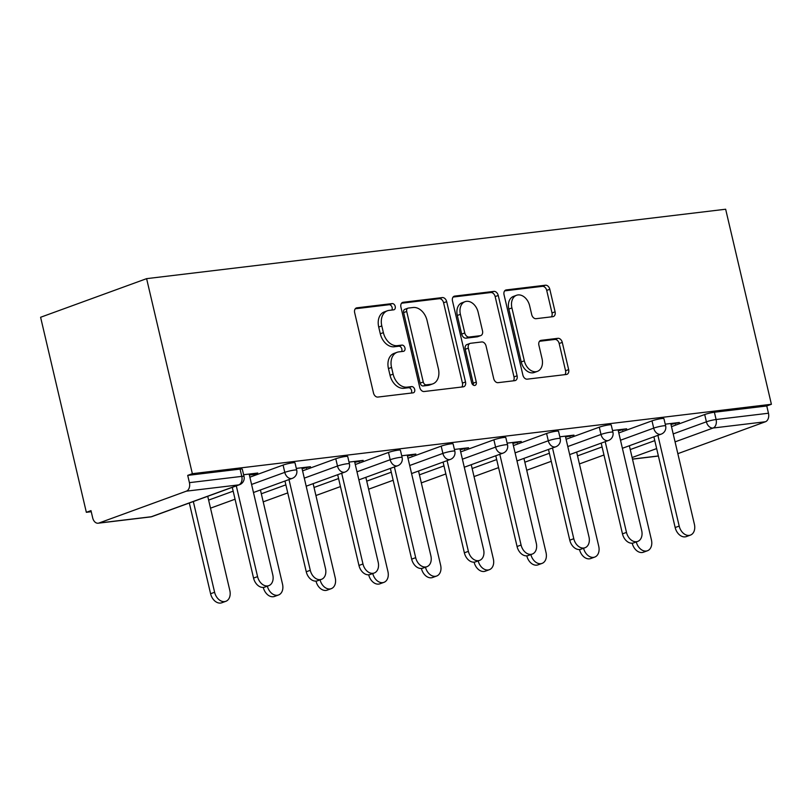 <?xml version="1.0" encoding="UTF-8"?>
<svg xmlns="http://www.w3.org/2000/svg" width="812" height="812" viewBox="0 0 812 812"><rect width="100%" height="100%" fill="white"/><g stroke="black" fill="none" stroke-linecap="round" stroke-linejoin="round"><path stroke-width="1.22" d="M395.221 306.439A3.228 2.304 70 0 0 392.166 303.597L356.935 307.819A4.618 3.299 70 0 0 356.397 307.941A4.618 3.299 70 0 0 354.661 312.681L373.5 393.008A4.618 3.299 70 0 0 377.864 397.068L413.095 392.846A3.228 2.304 70 0 0 413.47 392.754A3.228 2.304 70 0 0 414.688 389.445A3.228 2.304 70 0 0 411.633 386.603L407.076 387.141A14.768 10.546 70 0 1 393.109 374.139L391.546 367.44A14.768 10.546 70 0 1 397.098 352.296A14.768 10.546 70 0 1 398.804 351.89L403.361 351.342A3.228 2.304 70 0 0 403.737 351.251A3.228 2.304 70 0 0 404.955 347.942A3.228 2.304 70 0 0 401.899 345.1L397.342 345.648A14.768 10.546 70 0 1 383.376 332.636L381.802 325.937A14.768 10.546 70 0 1 387.365 310.793A14.768 10.546 70 0 1 389.07 310.387L393.627 309.839A3.228 2.304 70 0 0 394.003 309.758A3.228 2.304 70 0 0 395.221 306.439M391.861 310.052A3.228 2.304 70 0 0 392.125 307.565A3.228 2.304 70 0 0 389.07 304.723L355.28 308.773M411.329 393.059A3.228 2.304 70 0 0 411.593 390.572A3.228 2.304 70 0 0 408.537 387.73L403.98 388.268L407.076 387.141M401.595 351.555A3.228 2.304 70 0 0 401.859 349.069A3.228 2.304 70 0 0 398.804 346.227L394.246 346.765L397.342 345.648M552.83 316.68A4.618 3.299 70 0 0 553.358 316.558A4.618 3.299 70 0 0 555.093 311.818L549.815 289.285A4.618 3.299 70 0 0 545.451 285.215L506.323 289.914A4.618 3.299 70 0 0 505.785 290.036A4.618 3.299 70 0 0 504.049 294.766L522.887 375.093A4.618 3.299 70 0 0 527.252 379.163L566.38 374.474A4.618 3.299 70 0 0 566.918 374.342A4.618 3.299 70 0 0 568.654 369.612L562.269 342.39A4.618 3.299 70 0 0 557.905 338.32L541.157 340.329A4.618 3.299 70 0 0 540.63 340.461A4.618 3.299 70 0 0 538.884 345.191L542.051 358.691A12.342 8.82 70 0 1 537.412 371.358A12.342 8.82 70 0 1 524.319 360.822L511.915 307.941A12.342 8.82 70 0 1 516.554 295.274A12.342 8.82 70 0 1 529.647 305.809L531.718 314.62A4.618 3.299 70 0 0 536.082 318.69L552.83 316.68M771.4 404.274L192.353 473.69L146.607 278.648L725.654 209.232L771.4 404.274L766.761 405.97L714.398 412.242L716.103 419.52L768.467 413.237L766.761 405.97M446.681 301.648A4.618 3.299 70 0 0 442.317 297.578L403.188 302.277A4.618 3.299 70 0 0 402.661 302.399A4.618 3.299 70 0 0 400.925 307.129L419.763 387.456A4.618 3.299 70 0 0 424.128 391.526L463.256 386.837A4.618 3.299 70 0 0 463.784 386.705A4.618 3.299 70 0 0 465.52 381.975L446.681 301.648L443.596 302.774A4.618 3.299 70 0 0 439.231 298.704L401.534 303.221M454.75 296.096L493.879 291.396A4.618 3.299 70 0 1 498.243 295.466L517.092 375.794A4.618 3.299 70 0 1 515.346 380.523A4.618 3.299 70 0 1 514.818 380.655L498.071 382.665A4.618 3.299 70 0 1 493.706 378.595L486.063 346.013A4.618 3.299 70 0 0 481.709 341.953L470.595 343.283A4.618 3.299 70 0 0 470.067 343.415A4.618 3.299 70 0 0 468.331 348.145L476.279 382.056A3.228 2.304 70 0 1 475.071 385.375A3.228 2.304 70 0 1 471.64 382.614L452.487 300.947A4.618 3.299 70 0 1 454.223 296.218A4.618 3.299 70 0 1 454.75 296.096L453.735 296.461M146.607 278.648L40.6 317.269L86.346 512.311L91.238 511.722M186.384 491.158L98.922 523.029L151.286 516.747L238.748 484.886L186.384 491.158A7.054 4.862 -96.8 0 0 189.419 482.653L241.793 476.38L240.078 469.103L187.714 475.385L189.419 482.653M98.922 523.029A7.054 4.862 -96.8 0 1 98.161 523.212A7.054 4.862 -96.8 0 1 92.69 517.894L90.985 510.626L86.346 512.311M677.969 453.614A7.054 4.862 83.2 0 1 677.837 453.664L765.432 421.753L713.068 428.025L675.066 441.87M249.375 475.02L253.74 474.492L253.517 473.538M253.74 474.492L257.759 473.031L243.61 474.726M651.995 420.86A7.054 0.812 -13.2 0 1 661.699 418.556A7.054 0.812 -13.2 0 1 663.932 418.637L665.637 425.914A7.054 0.812 -13.2 0 0 663.404 425.833A7.054 0.812 166.8 0 0 653.701 428.127L651.995 420.86L618.795 432.958M671.494 426.635L704.694 414.536A7.054 0.812 -13.2 0 1 714.398 412.242M192.353 473.69L187.714 475.385M240.078 469.103A7.054 0.812 -13.2 0 1 242.311 469.184L244.016 476.461A7.054 0.812 -13.2 0 0 241.793 476.38A7.054 4.862 -96.8 0 1 238.748 484.886A7.054 5.034 70 0 0 239.57 484.693A7.054 7.054 0 0 0 244.016 476.461M618.287 430.786L626.671 428.807L612.522 430.502M546.588 433.496A7.054 0.812 -13.2 0 1 556.291 431.192A7.054 0.812 -13.2 0 1 558.524 431.273L560.229 438.551A7.054 0.812 -13.2 0 0 557.996 438.47A7.054 0.812 166.8 0 0 548.293 440.764L546.588 433.496L513.387 445.585M512.88 443.423L521.263 441.444L507.124 443.139M441.19 446.133A7.054 0.812 -13.2 0 1 450.893 443.829A7.054 0.812 -13.2 0 1 453.116 443.91L454.821 451.188A7.054 0.812 -13.2 0 0 452.599 451.107A7.054 0.812 166.8 0 0 442.895 453.4L441.19 446.133L407.979 458.222M407.472 456.06L415.866 454.07L401.717 455.765M335.782 458.76A7.054 0.812 -13.2 0 1 345.486 456.466A7.054 0.812 -13.2 0 1 347.719 456.547L349.424 463.825A7.054 0.812 -13.2 0 0 347.191 463.743A7.054 0.812 166.8 0 0 337.487 466.037L335.782 458.76L302.582 470.858M302.074 468.697L310.458 466.707L296.309 468.402M283.083 465.083A7.054 0.812 -13.2 0 1 292.787 462.789A7.054 0.812 -13.2 0 1 295.01 462.86L296.715 470.138A7.054 0.812 -13.2 0 0 294.492 470.057A7.054 0.812 166.8 0 0 284.789 472.361L283.083 465.083L249.883 477.182M354.773 462.383L363.157 460.394L349.018 462.089M388.481 452.446A7.054 0.812 -13.2 0 1 398.184 450.152A7.054 0.812 -13.2 0 1 400.417 450.224L402.123 457.501A7.054 0.812 -13.2 0 0 399.89 457.42A7.054 0.812 166.8 0 0 390.186 459.724L388.481 452.446L355.28 464.545M460.181 449.746L468.565 447.757L454.415 449.452M493.889 439.81A7.054 0.812 -13.2 0 1 503.592 437.516A7.054 0.812 -13.2 0 1 505.825 437.597L507.53 444.864A7.054 0.812 -13.2 0 0 505.297 444.793A7.054 0.812 166.8 0 0 495.594 447.087L493.889 439.81L460.688 451.908M565.578 437.11L573.972 435.12L559.823 436.815M599.297 427.173A7.054 0.812 -13.2 0 1 609 424.879A7.054 0.812 -13.2 0 1 611.223 424.96L612.928 432.228A7.054 0.812 -13.2 0 0 610.705 432.157A7.054 0.812 166.8 0 0 601.002 434.45L599.297 427.173L566.086 439.272M670.986 424.473L679.37 422.484L665.231 424.179M768.467 413.237A7.054 4.862 83.2 0 1 765.432 421.753M306.439 468.179L306.215 467.215M359.137 461.855L358.914 460.901M411.846 455.542L411.623 454.588M464.545 449.219L464.322 448.265M517.244 442.905L517.021 441.951M569.953 436.582L569.73 435.628M622.652 430.269L622.428 429.315M675.351 423.945L675.127 422.991M387.365 310.793L384.269 311.92A14.768 10.546 70 0 0 378.717 327.063L381.802 325.937M394.246 346.765A14.768 10.546 70 0 1 380.29 333.762L378.717 327.063M397.098 352.296L394.003 353.423A14.768 10.546 70 0 0 388.451 368.567L391.546 367.44M403.98 388.268A14.768 10.546 70 0 1 390.024 375.266L388.451 368.567M461.815 387.009A4.618 3.299 70 0 0 462.434 383.102L443.596 302.774M408.304 308.083A3.228 2.304 70 0 0 407.928 308.174A3.228 2.304 70 0 0 406.71 311.483L423.255 381.995A3.228 2.304 70 0 0 426.31 384.837L431.111 384.269A14.768 10.546 70 0 0 432.816 383.863A14.768 10.546 70 0 0 438.378 368.709L427.071 320.517A14.768 10.546 70 0 0 413.115 307.504L408.304 308.083M405.208 309.21A3.228 2.304 70 0 0 404.843 309.301A3.228 2.304 70 0 0 403.625 312.61L406.71 311.483M432.816 383.863L429.731 384.979A14.768 10.546 70 0 1 428.025 385.385L423.214 385.964A3.228 2.304 70 0 1 420.159 383.122L403.625 312.61M453.106 297.04L490.793 292.523L493.879 291.396M513.377 380.828A4.618 3.299 70 0 0 513.996 376.92L495.158 296.593A4.618 3.299 70 0 0 490.793 292.523M470.067 343.415L466.971 344.542A4.618 3.299 70 0 0 465.235 349.272L473.193 383.183L476.279 382.056M473.193 385.03A3.228 2.304 70 0 0 473.193 383.183M478.136 312.214A12.342 8.82 70 0 0 465.043 301.678A12.342 8.82 70 0 0 460.394 314.345L464.768 332.971A4.618 3.299 70 0 0 469.133 337.041L480.237 335.701A4.618 3.299 70 0 0 480.775 335.579A4.618 3.299 70 0 0 482.511 330.849L478.136 312.214M465.043 301.678L461.957 302.805A12.342 8.82 70 0 0 457.308 315.462L460.394 314.345M480.775 335.579L477.679 336.706A4.618 3.299 70 0 1 477.151 336.828L466.037 338.168A4.618 3.299 70 0 1 461.673 334.097L457.308 315.462M516.554 295.274L513.468 296.4A12.342 8.82 70 0 0 508.819 309.057L511.915 307.941M537.412 371.358L534.316 372.475A12.342 8.82 70 0 1 521.223 361.949L508.819 309.057M564.939 374.647A4.618 3.299 70 0 0 565.558 370.739L559.174 343.517A4.618 3.299 70 0 0 554.809 339.446L539.503 341.284M551.389 316.853A4.618 3.299 70 0 0 552.008 312.945L546.72 290.412A4.618 3.299 70 0 0 542.355 286.342L504.668 290.858M225.837 601.306L221.818 602.768A10.576 7.562 -110 0 1 210.592 593.734L214.612 592.273A10.576 7.562 70 0 0 225.837 601.306A10.576 7.562 70 0 0 229.816 590.456L207.73 496.294M193.327 501.542L214.612 592.273M189.318 503.004L210.592 593.734M268.792 585.655L264.773 587.117A10.576 7.562 -110 0 1 253.557 578.083L257.577 576.621A10.576 7.562 70 0 0 268.792 585.655A10.576 7.562 70 0 0 272.771 574.805L249.142 474.056M253.557 578.083L232.273 487.352M257.577 576.621L236.292 485.891M267.371 586.173A10.576 7.562 70 0 0 278.536 594.983L274.517 596.444A10.576 7.562 -110 0 1 263.301 587.431M278.536 594.983A10.576 7.562 70 0 0 282.515 584.132L260.429 489.971M320.07 579.849A10.576 7.562 70 0 0 331.235 588.67L327.226 590.131A10.576 7.562 -110 0 1 316 581.108M331.235 588.67A10.576 7.562 70 0 0 335.224 577.819L313.138 483.658M372.769 573.536A10.576 7.562 70 0 0 383.944 582.346L379.925 583.808A10.576 7.562 -110 0 1 368.699 574.794M383.944 582.346A10.576 7.562 70 0 0 387.923 571.496L365.836 477.334M425.478 567.212A10.576 7.562 70 0 0 436.643 576.033L432.623 577.494A10.576 7.562 -110 0 1 421.408 568.481M436.643 576.033A10.576 7.562 70 0 0 440.622 565.182L418.535 471.021M478.177 560.899A10.576 7.562 70 0 0 489.342 569.709L485.332 571.181A10.576 7.562 -110 0 1 474.106 562.158M489.342 569.709A10.576 7.562 70 0 0 493.331 558.859L471.244 464.697M321.501 579.332L317.482 580.793A10.576 7.562 -110 0 1 306.256 571.77L310.275 570.308A10.576 7.562 70 0 0 321.501 579.332A10.576 7.562 70 0 0 325.48 568.481L301.851 467.742M306.256 571.77L284.971 481.029M310.275 570.308L288.991 479.567M374.2 573.018L370.181 574.48A10.576 7.562 -110 0 1 358.955 565.457L362.974 563.985A10.576 7.562 70 0 0 374.2 573.018A10.576 7.562 70 0 0 378.179 562.168L354.55 461.429M358.955 565.457L337.68 474.715M362.974 563.985L341.69 473.254M426.899 566.695L422.879 568.156A10.576 7.562 -110 0 1 411.664 559.133L415.683 557.671A10.576 7.562 70 0 0 426.899 566.695A10.576 7.562 70 0 0 430.878 555.844L407.248 455.106M411.664 559.133L390.379 468.392M415.683 557.671L394.399 466.93M479.598 560.381L475.588 561.843A10.576 7.562 -110 0 1 464.362 552.82L468.382 551.348A10.576 7.562 70 0 0 479.598 560.381A10.576 7.562 70 0 0 483.587 549.531L459.957 448.792M464.362 552.82L443.078 462.079M468.382 551.348L447.097 460.617M532.307 554.058L528.287 555.53A10.576 7.562 -110 0 1 517.061 546.496L521.081 545.035A10.576 7.562 70 0 0 532.307 554.058A10.576 7.562 70 0 0 536.285 543.208L512.656 442.469M517.061 546.496L495.787 455.765M521.081 545.035L499.796 454.294M530.875 554.586A10.576 7.562 70 0 0 542.051 563.396L538.031 564.858A10.576 7.562 -110 0 1 526.805 555.844M542.051 563.396A10.576 7.562 70 0 0 546.029 552.546L523.943 458.384M585.005 547.745L580.986 549.206A10.576 7.562 -110 0 1 569.77 540.183L573.779 538.711A10.576 7.562 70 0 0 585.005 547.745A10.576 7.562 70 0 0 588.984 536.894L565.355 436.156M569.77 540.183L548.486 449.442M573.779 538.711L552.505 447.98M583.574 548.262A10.576 7.562 70 0 0 594.749 557.073L590.73 558.544A10.576 7.562 -110 0 1 579.514 549.521M594.749 557.073A10.576 7.562 70 0 0 598.728 546.222L576.642 452.071M637.704 541.421L633.695 542.893A10.576 7.562 -110 0 1 622.469 533.86L626.488 532.398A10.576 7.562 70 0 0 637.704 541.421A10.576 7.562 70 0 0 641.693 530.581L618.064 429.832M622.469 533.86L601.184 443.129M626.488 532.398L605.204 441.657M636.283 541.949A10.576 7.562 70 0 0 647.448 550.759L643.429 552.221A10.576 7.562 -110 0 1 632.213 543.208M647.448 550.759A10.576 7.562 70 0 0 651.427 539.909L629.351 445.747M690.413 535.108L686.394 536.57A10.576 7.562 -110 0 1 675.168 527.546L679.187 526.085A10.576 7.562 70 0 0 690.413 535.108A10.576 7.562 70 0 0 694.392 524.258L670.763 423.519M675.168 527.546L653.883 436.805M679.187 526.085L657.903 435.344M389.07 304.723L392.166 303.597M408.537 387.73L411.633 386.603M398.804 346.227L401.899 345.1M98.161 523.212L150.524 516.929A7.054 4.862 -96.8 0 0 151.286 516.747A7.054 5.034 70 0 0 152.098 516.554L239.57 484.693M656.654 448.579L632.112 457.521M632.467 459.064L658.38 455.958M673.199 433.912L706.399 421.814A7.054 0.812 166.8 0 1 716.103 419.52A7.054 4.862 83.2 0 1 713.068 428.025A7.054 5.034 -110 0 1 706.399 421.814L704.694 414.536M208.623 500.101L233.166 491.158M251.588 484.449L284.789 472.361A7.054 5.034 -110 0 0 291.457 478.572A7.054 5.034 70 0 0 292.269 478.369A7.054 7.054 0 0 0 296.715 470.138M261.322 493.787L285.865 484.845M304.287 478.136L337.487 466.037A7.054 5.034 -110 0 0 344.156 472.249A7.054 5.034 70 0 0 344.968 472.056A7.054 7.054 0 0 0 349.424 463.825M314.031 487.464L338.574 478.532M356.986 471.813L390.186 459.724A7.054 5.034 -110 0 0 396.855 465.936A7.054 5.034 70 0 0 397.677 465.743A7.054 7.054 0 0 0 402.123 457.501M366.73 481.151L391.272 472.208M409.695 465.499L442.895 453.4A7.054 5.034 -110 0 0 449.564 459.612A7.054 5.034 70 0 0 450.376 459.419A7.054 7.054 0 0 0 454.821 451.188M419.428 474.837L443.971 465.895M462.393 459.186L495.594 447.087A7.054 5.034 -110 0 0 502.263 453.299A7.054 5.034 70 0 0 503.075 453.106A7.054 7.054 0 0 0 507.53 444.864M472.137 468.514L496.68 459.572M515.092 452.863L548.293 440.764A7.054 5.034 -110 0 0 554.961 446.976A7.054 5.034 70 0 0 555.773 446.783A7.054 7.054 0 0 0 560.229 438.551M524.836 462.201L549.379 453.258M567.791 446.549L601.002 434.45A7.054 5.034 -110 0 0 607.67 440.662A7.054 5.034 70 0 0 608.482 440.469A7.054 7.054 0 0 0 612.928 432.228M577.535 455.877L602.078 446.935M620.5 440.226L653.701 428.127A7.054 5.034 -110 0 0 660.369 434.339A7.054 5.034 70 0 0 661.181 434.146A7.054 7.054 0 0 0 665.637 425.914M630.244 449.564L654.787 440.622M380.29 333.762L383.376 332.636M390.024 375.266L393.109 374.139M355.91 308.195L356.935 307.819M462.434 383.102L465.52 381.975M402.163 302.643L403.188 302.277M439.231 298.704L442.317 297.578M420.159 383.122L423.255 381.995M423.214 385.964L426.31 384.837M428.025 385.385L431.111 384.269M495.158 296.593L498.243 295.466M513.996 376.92L517.092 375.794M465.235 349.272L468.331 348.145M461.673 334.097L464.768 332.971M466.037 338.168L469.133 337.041M477.151 336.828L480.237 335.701M521.223 361.949L524.319 360.822M540.132 340.705L541.157 340.329M554.809 339.446L557.905 338.32M559.174 343.517L562.269 342.39M565.558 370.739L568.654 369.612M505.297 290.28L506.323 289.914M542.355 286.342L545.451 285.215M546.72 290.412L549.815 289.285M552.008 312.945L555.093 311.818M632.487 459.156L658.4 456.05M150.524 516.929A7.054 7.054 0 0 0 152.098 516.554M210.511 508.16L235.054 499.218M253.476 492.508L292.269 478.369M263.22 501.846L287.763 492.904M306.175 486.195L344.968 472.056M315.919 495.523L340.461 486.581M358.874 479.872L397.677 465.743M368.618 489.21L393.16 480.268M411.582 473.558L450.376 459.419M421.327 482.886L445.869 473.944M464.281 467.235L503.075 453.106M474.025 476.573L498.568 467.631M516.98 460.922L555.773 446.783M526.724 470.249L551.267 461.307M569.689 454.598L608.482 440.469M579.433 463.936L603.966 454.994M622.388 448.285L661.181 434.146M404.843 309.301L407.928 308.174"/></g></svg>
